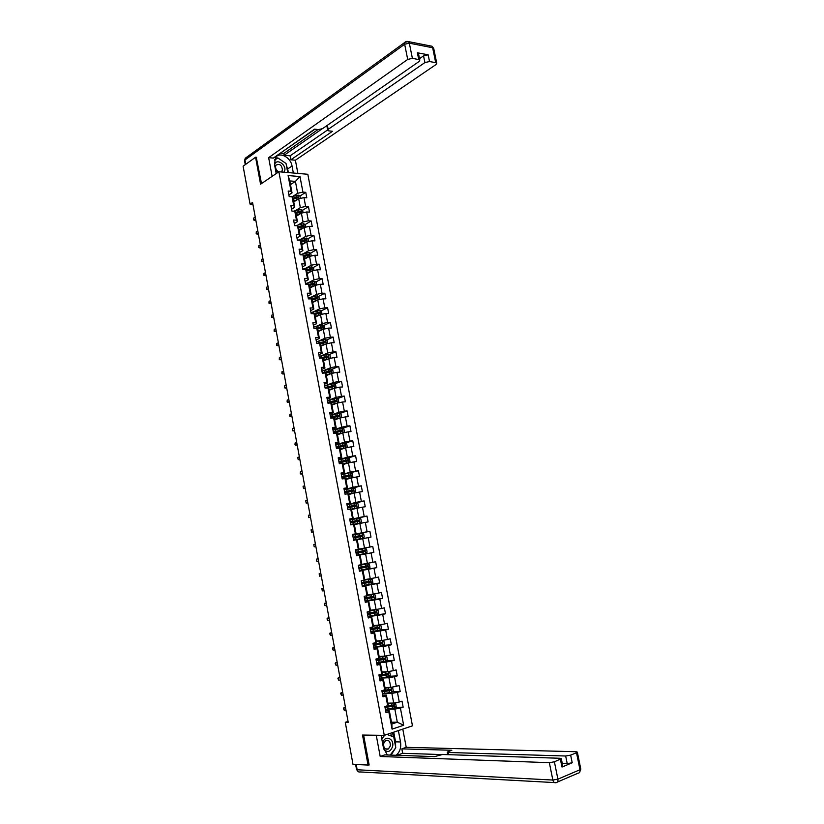 <?xml version="1.0" encoding="UTF-8"?>
<svg xmlns="http://www.w3.org/2000/svg" width="824" height="824" viewBox="0 0 824 824"><rect width="100%" height="100%" fill="white"/><g stroke="black" fill="none" stroke-linecap="round" stroke-linejoin="round"><path stroke-width="1.24" d="M412.464 725.851L307.826 174.276L278.873 171.763L384.272 735.338L412.464 725.851M290.481 184.607L295.414 181.383L289.791 180.919L292.036 192.878L291.047 191.25L288.163 191.044L289.203 196.606L292.087 196.802L293.756 205.701L290.882 205.516L291.923 211.099L294.807 211.263L296.486 220.183L293.602 220.029L294.652 225.632L297.526 225.766L299.205 234.716L296.331 234.593L297.382 240.196L300.255 240.309L301.945 249.281L299.071 249.188L300.121 254.812L302.995 254.894L304.684 263.886L301.811 263.824L302.872 269.458L305.745 269.51L307.434 278.533L304.561 278.502L305.622 284.156L308.495 284.177L310.195 293.22L307.321 293.21L308.392 298.885L311.256 298.875L312.966 307.949L310.092 307.97L311.163 313.656L314.026 313.625L315.736 322.709L312.873 322.771L313.934 328.477L316.807 328.405L318.517 337.521L315.654 337.613L316.725 343.33L319.588 343.227L321.308 352.373L318.445 352.497L319.516 358.224L322.38 358.09L324.11 367.267L321.247 367.411L322.318 373.169L325.181 373.004L326.912 382.192L324.048 382.377L325.13 388.145L327.993 387.95L329.724 397.168L326.86 397.384L327.952 403.173L330.805 402.946L332.546 412.185L329.682 412.433L330.774 418.232L333.627 417.974L335.368 427.244L332.515 427.522L333.607 433.342L336.46 433.053L338.211 442.344L335.358 442.653L336.45 448.493L339.303 448.163L341.054 457.485L338.201 457.835L339.292 463.685L342.145 463.325L343.907 472.677L341.054 473.048L342.156 478.919L344.998 478.528L346.76 487.901L343.917 488.313L345.019 494.194L347.862 493.772L349.633 503.176L346.791 503.618L347.893 509.51L350.736 509.057L352.507 518.492L349.664 518.966L350.777 524.878L353.62 524.394L355.391 533.849L352.548 534.354L353.661 540.286L356.504 539.761L358.286 549.248L355.443 549.783L356.565 555.736L359.398 555.18L361.19 564.687L358.347 565.264L359.47 571.228L362.303 570.641L364.095 580.178L361.262 580.786L362.385 586.77L365.217 586.142L367.01 595.711L364.177 596.349L365.31 602.354L368.132 601.695L369.935 611.284L367.113 611.964L368.235 617.979L371.068 617.289L372.87 626.909L370.048 627.62L371.181 633.656L374.003 632.925L375.816 642.576L372.994 643.317L374.127 649.374L376.949 648.612L378.762 658.283L375.94 659.066L377.083 665.133L379.905 664.34L381.728 674.042L378.906 674.856L380.049 680.943L382.861 680.109L384.695 689.842L381.873 690.687L383.016 696.795L385.838 695.93L387.671 705.684L384.849 706.57L386.003 712.688L388.815 711.792L392.07 729.127L403.657 725.264L397.312 722.215L394.84 709.093L387.064 709.207M291.047 191.25L288.101 175.553L299.988 176.563L302.933 192.126L305.756 192.332L299.854 196.081M403.657 725.264L400.413 708.084L403.163 707.198L402.019 701.162L399.269 702.027L397.446 692.366L400.196 691.521L399.063 685.496L396.303 686.33L394.48 676.689L397.24 675.876L396.107 669.881L393.347 670.674L391.524 661.064L394.284 660.292L393.151 654.297L390.391 655.07L388.588 645.48L391.349 644.739L390.216 638.765L387.455 639.496L385.642 629.938L388.413 629.227L387.29 623.284L384.52 623.974L382.717 614.447L385.488 613.767L384.365 607.834L381.594 608.493L379.802 598.996L382.573 598.348L381.45 592.435L378.679 593.064L376.887 583.588L379.658 582.98L378.546 577.078L375.775 577.665L373.983 568.22L376.764 567.643L375.651 561.762L372.87 562.318L371.088 552.894L373.869 552.358L372.757 546.487L369.976 547.012L368.204 537.619L370.985 537.104L369.873 531.253L367.092 531.748L365.32 522.385L368.112 521.901L366.999 516.071L364.218 516.535L362.457 507.182L365.238 506.739L364.136 500.92L361.355 501.353L359.594 492.031L362.375 491.619L361.283 485.82L358.492 486.222L356.741 476.921L359.522 476.54L358.43 470.762L355.638 471.122L353.887 461.862L356.679 461.512L355.587 455.734L352.796 456.074L351.055 446.835L353.846 446.515L352.754 440.758L349.963 441.067L348.222 431.848L351.014 431.56L349.932 425.823L347.131 426.101L345.4 416.903L348.192 416.656L347.11 410.929L344.319 411.166L342.578 402.009L345.38 401.782L344.298 396.076L341.497 396.282L339.776 387.146L342.578 386.95L341.497 381.265L338.695 381.44L336.975 372.324L339.776 372.16L338.705 366.484L335.904 366.639L334.183 357.544L336.985 357.42L335.914 351.755L333.112 351.879L331.403 342.805L334.204 342.712L333.133 337.067L330.331 337.15L328.622 328.117L331.433 328.045L330.362 322.411L327.561 322.472L325.851 313.46L328.663 313.419L327.602 307.805L324.79 307.826L323.09 298.844L325.902 298.834L324.841 293.231L322.029 293.231L320.34 284.259L323.152 284.28L322.091 278.697L319.279 278.667L317.59 269.726L320.402 269.778L319.352 264.205L316.54 264.144L314.85 255.234L317.662 255.306L316.612 249.754L313.8 249.662L312.121 240.773L314.933 240.886L313.892 235.345L311.07 235.221L309.391 226.353L312.214 226.497L311.173 220.966L308.351 220.822L306.683 211.974L309.505 212.139L308.454 206.628L305.632 206.453L303.974 197.636L306.796 197.832L305.756 192.332M348.047 721.443L345.277 722.318L348.212 722.318L252.566 202.467L250.074 204.125L252.906 204.3M292.087 196.802L293.066 198.399L294.734 207.257L291.572 209.224M293.735 201.921L298.69 198.79L300.358 207.607L295.569 210.563M294.734 207.257L293.756 205.701M303.974 197.636L298.69 198.79M305.632 206.453L300.358 207.607M294.807 211.263L295.775 212.798L297.443 221.677L294.271 223.592M296.413 216.176L301.388 213.128L303.057 221.965L298.195 224.89M297.443 221.677L296.486 220.183M306.683 211.974L301.388 213.128M308.351 220.822L303.057 221.965M297.526 225.766L298.484 227.228L300.163 236.127L296.97 237.992M299.091 230.463L304.097 227.496L305.776 236.364L300.812 239.248M300.163 236.127L299.205 234.716M309.391 226.353L304.097 227.496M311.07 235.221L305.776 236.364M300.255 240.309L301.203 241.7L302.882 250.63L299.678 252.443M301.79 244.8L306.816 241.916L308.495 250.805L303.428 253.648M302.882 250.63L301.945 249.281M312.121 240.773L306.816 241.916M313.8 249.662L308.495 250.805M302.995 254.894L303.932 256.213L305.611 265.163L302.398 266.924M304.489 259.169L309.546 256.367L311.225 265.276L306.044 268.088M305.611 265.163L304.684 263.886M314.85 255.234L309.546 256.367M316.54 264.144L311.225 265.276M305.745 269.51L306.662 270.766L308.351 279.738L305.117 281.447M307.197 273.578L312.275 270.859L313.954 279.799L308.65 282.581M308.351 279.738L307.434 278.533M317.59 269.726L312.275 270.859M319.279 278.667L313.954 279.799M308.495 284.177L309.412 285.351L311.101 294.353L307.846 296.012M309.906 288.029L315.005 285.392L316.694 294.353L311.256 297.103M311.101 294.353L310.195 293.22M320.34 284.259L315.005 285.392M322.029 293.231L316.694 294.353M311.256 298.875L312.162 299.988L313.851 309.01L310.586 310.607M312.636 302.521L317.755 299.967L319.444 308.949L313.862 311.668M313.851 309.01L312.966 307.949M323.09 298.844L317.755 299.967M324.79 307.826L319.444 308.949M314.026 313.625L314.912 314.655L316.612 323.708L313.336 325.253M315.365 317.044L320.505 314.583L322.205 323.595L316.447 326.283M316.612 323.708L315.736 322.709M325.851 313.46L320.505 314.583M327.561 322.472L322.205 323.595M316.807 328.405L317.683 329.373L319.382 338.448L316.086 339.931M318.095 331.608L323.266 329.229L324.975 338.273L319.022 340.94M319.382 338.448L318.517 337.521M328.622 328.117L323.266 329.229M330.331 337.15L324.975 338.273M319.588 343.227L320.454 344.123L322.163 353.228L318.847 354.66M320.845 346.214L326.036 343.927L327.746 352.981L321.576 355.638M322.163 353.228L321.308 352.373M331.403 342.805L326.036 343.927M333.112 351.879L327.746 352.981M322.38 358.09L323.235 358.924L324.944 368.04L321.618 369.42M323.595 360.871L328.817 358.656L330.527 367.741L324.11 370.388M324.944 368.04L324.11 367.267M334.183 357.544L328.817 358.656M335.904 366.639L330.527 367.741M325.181 373.004L326.016 373.756L327.736 382.903L324.399 384.231M326.356 375.559L331.598 373.427L333.318 382.542L326.582 385.189M327.736 382.903L326.912 382.192M336.975 372.324L331.598 373.427M338.695 381.44L333.318 382.542M327.993 387.95L328.817 388.629L330.537 397.807L327.179 399.074M329.126 390.277L334.389 388.248L336.11 397.384L328.992 400.052M330.537 397.807L329.724 397.168M339.776 387.146L334.389 388.248M341.497 396.282L336.11 397.384M330.805 402.946L331.619 403.544L333.339 412.752L329.971 413.957M331.897 405.048L337.191 403.101L338.911 412.268L331.279 414.987M333.339 412.752L332.546 412.185M342.578 402.009L337.191 403.101M344.319 411.166L338.911 412.268M333.627 417.974L334.431 418.51L336.161 427.728L332.772 428.882M334.678 419.859L339.993 417.995L341.723 427.182L333.308 430.035M336.161 427.728L335.368 427.244M345.4 416.903L339.993 417.995M347.131 426.101L341.723 427.182M336.46 433.053L337.243 433.506L338.983 442.756L335.574 443.858M337.469 434.712L342.805 432.94L344.545 442.148L335.79 444.96M338.983 442.756L338.211 442.344M348.222 431.848L342.805 432.94M349.963 441.067L344.545 442.148M339.303 448.163L340.075 448.555L341.816 457.825L338.396 458.865M340.271 449.595L345.627 447.916L347.368 457.155L338.571 459.813M341.816 457.825L341.054 457.485M351.055 446.835L345.627 447.916M352.796 456.074L347.368 457.155M342.145 463.325L342.908 463.634L344.648 472.935L341.218 473.913M343.072 464.53L348.459 462.933L350.21 472.204L341.363 474.717M344.648 472.935L343.907 472.677M353.887 461.862L348.459 462.933M355.638 471.122L350.21 472.204M344.998 478.528L345.75 478.765L347.501 488.086L344.051 489.013M345.884 479.506L351.302 478.002L353.053 487.293L344.174 489.662M347.501 488.086L346.76 487.901M356.741 476.921L351.302 478.002M358.492 486.222L353.053 487.293M348.614 494.019L354.341 492.814L348.603 493.947L350.354 503.289L346.883 504.144M348.707 494.513L354.145 493.102L355.906 502.424L346.976 504.638M348.593 493.926L347.862 493.772M350.354 503.289L349.633 503.176M359.594 492.031L354.145 493.102M361.355 501.353L355.906 502.424M350.736 509.057L351.457 509.139L353.218 518.523L349.737 519.326M351.539 509.572L356.998 508.253L358.759 517.596L349.798 519.666M353.218 518.523L352.507 518.492M362.457 507.182L356.998 508.253M364.218 516.535L358.759 517.596M353.62 524.394L354.32 524.394L356.092 533.808L352.59 534.549M354.372 524.672L359.861 523.446L361.623 532.809L352.621 534.725M356.092 533.808L355.391 533.849M365.32 522.385L359.861 523.446M367.092 531.748L361.623 532.809M356.504 539.761L357.194 539.689L358.965 549.124L355.453 549.814L364.507 548.073L362.735 538.68L357.214 539.813M358.965 549.124L358.286 549.248M368.204 537.619L362.735 538.68M369.976 547.012L364.507 548.073M361.19 564.687L361.86 564.491L360.078 555.036L356.555 555.695M373.869 552.358L356.545 555.634L365.609 553.955L367.38 563.369L361.829 564.358M360.078 555.036L359.398 555.18M371.088 552.894L365.609 553.955M372.87 562.318L367.38 563.369M364.095 580.178L364.754 579.9L362.972 570.414L359.429 571.022M359.388 570.826L368.493 569.271L370.275 578.716L364.692 579.612M362.972 570.414L362.303 570.641M373.983 568.22L368.493 569.271M375.775 577.665L370.275 578.716M367.01 595.711L367.659 595.361L365.866 585.843L362.313 586.389M362.241 586.029L371.387 584.628L373.179 594.104L367.566 594.907M365.866 585.843L365.217 586.142M376.887 583.588L371.387 584.628M378.679 593.064L373.179 594.104M367.926 616.342L377.31 614.673L378.638 613.314L378.082 610.357L376.372 609.729L370.563 610.821L368.771 601.314L365.197 601.798M365.104 601.283L374.292 600.037L376.084 609.533L370.45 610.234M368.771 601.314L368.132 601.695M370.563 610.852L369.935 611.284M379.802 598.996L374.292 600.037M381.594 608.493L376.084 609.533M372.87 626.909L373.488 626.394L371.686 616.826L368.101 617.248M367.978 616.579L377.207 615.476L378.999 625.004L373.344 625.622M371.686 616.826L371.068 617.289M382.717 614.447L377.207 615.476M384.52 623.974L378.999 625.004M375.816 642.576L376.413 641.978L374.611 632.389L371.006 632.75M370.852 631.905L380.122 630.968L381.924 640.526L376.238 641.041M374.611 632.389L374.003 632.925M385.642 629.938L380.122 630.968M387.455 639.496L381.924 640.526M378.762 658.283L379.349 657.614L377.547 647.983L373.921 648.282M373.736 647.283L383.047 646.51L384.849 656.089L379.143 656.501M377.547 647.983L376.949 648.612M388.588 645.48L383.047 646.51M390.391 655.07L384.849 656.089M381.728 674.042L382.295 673.28L380.482 663.629L376.846 663.866M376.63 662.712L385.982 662.084L387.795 671.694L382.058 672.013M380.482 663.629L379.905 664.34M391.524 661.064L385.982 662.084M393.347 670.674L387.795 671.694M384.695 689.842L385.251 688.998L383.428 679.326L379.771 679.501M379.946 678.152L388.928 677.709L390.741 687.35L384.983 687.566M383.428 679.326L382.861 680.109M394.48 676.689L388.928 677.709M396.303 686.33L390.741 687.35M387.671 705.684L388.207 704.767L386.384 695.065L382.717 695.168M383.623 693.643L391.884 693.375L393.697 703.037L387.908 703.171M386.384 695.065L385.838 695.93M397.446 692.366L391.884 693.375M399.269 702.027L393.697 703.037M392.07 729.127L391.833 724.028L389.35 710.844L385.663 710.885M391.493 722.226L397.312 722.215L391.833 724.028M389.35 710.844L388.815 711.792M400.413 708.084L394.84 709.093M384.272 735.338L362.508 735.049L368.06 765.063L369.101 764.693M368.06 765.063L353.002 764.363L345.277 722.318M256.645 157.343L255.574 157.24L243.111 166.201L250.074 204.125M255.574 157.24L260.569 184.205L278.873 171.763M292.036 192.878L288.884 194.897M292.953 196.287L297.66 193.28L295.414 181.383L299.988 176.563M289.791 180.919L288.101 175.553M302.933 192.126L297.66 193.28M403.163 707.198L395.345 707.332M400.196 691.521L392.327 691.789M397.24 675.876L389.299 676.288M394.284 660.292L386.281 660.827M391.349 644.739L383.263 645.419M388.413 629.227L380.245 630.061L381.543 628.712L380.987 625.756L379.318 625.159L373.457 626.23M367.617 613.777L367.525 613.262M385.488 613.767L376.609 614.828M364.774 598.595L364.651 597.915M382.573 598.348L371.531 599.851M361.932 583.454L361.777 582.609M379.658 582.98L363.168 585.514M359.099 568.344L358.914 567.355M376.764 567.643L359.522 570.589M356.277 553.285L357.894 552.976L356.112 553.326L356.658 553.213L356.061 552.131M372.757 546.487L355.628 549.824M353.434 538.124L353.238 537.114M369.873 531.253L352.827 534.879M366.999 516.071L349.839 519.893M350.591 522.982L350.437 522.148M347.759 507.883L347.635 507.213M364.136 500.92L353.105 503.66M344.937 492.834L344.844 492.319M361.283 485.82L352.631 488.117M358.43 470.762L341.394 474.882M355.587 455.734L347.934 458.041M352.754 440.758L345.246 443.158M349.932 425.823L342.557 428.305M347.11 410.929L339.859 413.504M344.298 396.076L337.171 398.734M341.497 381.265L334.482 384.005M338.705 366.484L331.804 369.317M335.914 351.755L329.116 354.66M322.339 357.565L321.103 358.09M333.133 337.067L326.438 340.054M320.546 342.681L319.3 343.237M330.362 322.411L323.76 325.48M318.62 327.87L317.003 328.622M327.602 307.805L321.082 310.947M316.601 313.11L314.48 314.14M324.841 293.231L318.414 296.455M314.5 298.422L311.936 299.709M322.091 278.697L315.747 282.004M312.337 283.775L309.381 285.32M319.352 264.205L313.089 267.584M310.123 269.18L307.064 270.828M316.612 249.754L310.432 253.205M307.816 254.657L305.024 256.223M313.892 235.345L307.774 238.867M305.374 240.248L302.933 241.659M311.173 220.966L305.127 224.561M302.83 225.941L300.801 227.146M308.454 206.628L302.49 210.305M300.245 211.686L298.618 212.685M297.639 197.472L296.393 198.265M345.524 707.713L343.804 707.857L344.247 710.267L345.967 710.134M344.247 710.267L343.443 708.496L345.452 707.291M393.213 703.047L388.053 703.912M392.286 703.068L388.011 703.727M394.222 702.944L395.623 703.377L396.19 706.384L394.871 707.868L385.375 709.382M385.024 707.476L393.996 706.096L393.635 704.942L386.271 706.127M393.233 705.035L393.12 706.116L384.973 707.219M383.716 749.047C387.383 752.92 390.339 752.096 392.584 746.575C394.603 738.356 384.427 734.544 382.82 742.99L382.686 743.794M383.634 743.536C383.49 748.017 385.076 749.819 388.382 748.975L390.308 745.998C390.442 741.518 388.846 739.715 385.529 740.601L383.634 743.536M381.296 736.357L382.12 735.307M386.971 734.431L393.748 736.965L395.778 747.759L390.185 755.072M387.939 755L386.992 754.65M381.78 738.953L384.715 735.193M283.992 172.206L284.62 171.001C286.865 164.955 276.576 157.951 274.752 164.337L274.598 164.965M275.453 169.559L277.925 172.412M281.046 171.948L282.447 170.372C281.973 165.13 279.83 163.389 276.019 165.15L275.7 165.82C275.257 168.405 276.277 170.413 278.759 171.845M274.516 160.134L277.873 157.93L286.031 163.482L287.731 172.535M398.383 730.589L400.526 741.95C401.319 747.718 399.825 752.158 396.056 755.278M381.1 735.296L383.448 747.862L387.373 754.98M376.238 735.235L380.204 756.484L384.757 754.887L434.536 756.617L442.612 754.485L560.124 758.276L561.309 758.698L562.874 766.413L561.978 767.051L572.206 762.777L567.221 763.652L562.277 763.467M441.376 754.557L402.668 753.301L397.003 755.309M402.668 753.301L401.834 748.882L406.232 747.327L576.13 751.725L577.346 752.137L576.501 752.734L570.651 755.134L572.206 762.777M402.792 729.106L406.232 747.327M380.204 756.484L549.351 762.684L554.398 761.798L561.309 758.698M567.221 763.652L565.666 756.01L448.081 752.477L447.257 752.188L448.266 751.57L451.84 750.262L401.834 748.882M565.666 756.01L570.651 755.134M368.349 764.96L369.152 765.002L363.611 735.059M393.738 732.155L395.561 741.858L400.526 741.95M391.091 755.103L395.407 748.254M395.644 747.028L395.561 741.858M393.336 736.811L392.543 732.557M391.338 736.059L390.792 733.144M276.205 173.576L274.495 164.398L275.504 157.714C279.192 151.276 290.728 157.157 292.036 166.005L293.354 173.019M297.886 173.411L295.394 160.217L290.862 159.784L332.474 131.294L328.776 130.851L327.602 130.295L328.148 129.368L424.906 62.573L423.546 55.867L428.171 54.817L417.366 52.767L418.499 53.663M280.84 153.13L283.817 153.429L284.156 155.231L290.12 155.818L290.862 159.784M278.234 154.644L314.974 129.203M295.394 160.217L435.958 64.591L436.741 63.252L435.711 62.665L432.662 47.751L409.332 43.178L412.391 58.37L418.736 59.544L419.818 60.162L419.056 61.512L322.493 128.678L318.352 129.605L314.572 129.152L273.321 158.095L268.645 157.652L407.715 59.431L404.656 44.249L244.965 159.99L245.758 164.306M272.126 176.346L268.645 157.652M435.711 62.665L429.531 61.532L424.906 62.573M412.391 58.37L407.715 59.431M256.264 157.312L261.507 183.577M284.156 155.231L321.751 129.08M283.817 153.429L317.992 129.564M419.519 58.669L423.546 55.867M290.12 155.818L327.55 129.996M327.571 130.141L326.891 125.629M288.585 172.607L286.186 164.347M285.3 162.987L277.946 157.981M277.832 157.961L275.36 157.961M277.544 158.157L274.608 159.743M275.937 159.207L274.588 159.825M275.741 159.073L277.297 157.981M342.753 692.634L341.033 692.799L341.476 695.209L343.196 695.054M341.476 695.209L340.683 693.447L342.681 692.253M339.982 677.606L338.273 677.781L338.716 680.191L340.425 680.006M338.716 680.191L337.922 678.451L339.921 677.266M390.504 687.35L385.117 688.287M389.639 687.391L385.086 688.122M391.132 687.278L392.677 687.772L393.244 690.769L391.925 692.232L382.449 693.767M382.099 691.872L391.05 690.45L390.689 689.297L381.965 690.656M390.267 689.4L390.02 690.533L382.048 691.635M387.919 671.673L382.192 672.703M387.023 671.735L382.161 672.559M389.01 676.597L388.083 671.653L389.742 672.199L390.308 675.186L388.979 676.628L379.534 678.193M379.174 676.298L388.125 674.846L387.754 673.702L378.947 675.103M379.503 675.041L378.978 675.237M387.311 673.805L387.084 674.949L379.133 676.092M337.232 662.609L335.523 662.815L335.955 665.205L337.665 665.009M335.955 665.205L335.172 663.495L337.171 662.321M334.482 647.664L332.772 647.88L333.215 650.27L334.915 650.054M333.215 650.27L332.433 648.581L334.431 647.406M331.732 632.75L330.033 632.986L330.476 635.366L332.175 635.139M330.476 635.366L329.703 633.697L331.691 632.544M376.619 662.671L386.054 661.075L387.373 659.653L386.817 656.676L385.158 656.11L379.267 657.171M385.117 656.1L379.246 657.037M376.259 660.776L385.21 659.282L384.829 658.149L376.043 659.591M377.351 659.416L376.094 659.849M384.355 658.252L384.159 659.406L376.228 660.601M373.715 647.18L383.129 645.563L384.458 644.162L383.891 641.185L382.192 640.598L376.362 641.68M382.192 640.598L376.341 641.566M373.365 645.305L382.295 643.76L381.903 642.638L373.138 644.111M375.157 644.924L374.961 643.863L373.21 644.502M381.409 642.751L381.234 643.915L373.334 645.151M370.821 631.74L380.245 630.061L379.318 625.159L373.437 626.137M370.47 629.866L379.39 628.29L378.988 627.177L370.244 628.681M370.419 628.681L372.098 628.609L370.337 629.196M378.474 627.291L378.329 628.454L370.44 629.732M329.003 617.876L327.303 618.134L327.746 620.513L329.435 620.266M327.746 620.513L326.974 618.865L328.972 617.712M376.372 609.729L370.543 610.749M367.576 614.477L376.496 612.86L376.084 611.758L367.36 613.293M367.576 613.519L369.245 613.396L367.483 613.942M375.528 611.871L375.425 613.046L367.556 614.374M326.273 603.055L324.584 603.322L325.017 605.692L326.706 605.424M325.017 605.692L324.254 604.064L326.242 602.931M365.053 600.995L374.405 599.285L375.744 597.956L375.188 595L373.478 594.361L367.36 595.515M373.478 594.361L367.504 595.443M364.702 599.12L373.602 597.472L373.19 596.38L364.476 597.946M364.733 598.399L366.392 598.234L364.62 598.718M372.592 596.494L372.53 597.678L364.682 599.048M323.554 588.264L321.865 588.552L322.297 590.911L323.987 590.633M322.297 590.911L321.865 588.552L323.533 588.181M362.179 585.679L371.521 583.948L372.85 582.64L372.293 579.694L370.594 579.045L361.396 580.755M370.594 579.045L362.416 580.539M361.829 583.814L370.728 582.125L370.295 581.044L361.612 582.64M361.911 583.32L363.549 583.104L361.777 583.546M369.657 581.167L369.646 582.352L361.818 583.763M320.835 573.514L319.156 573.813L319.588 576.172L321.267 575.873M319.588 576.172L319.156 573.813L320.824 573.473M367.71 563.76L358.399 565.521L367.71 563.76L369.42 564.43L369.976 567.365L368.668 568.622L367.751 563.781M358.378 565.408L360.16 565.027L358.368 565.388M368.668 568.622L359.316 570.414M358.965 568.55L367.854 566.83L367.422 565.748L358.749 567.386M359.089 568.282L360.716 568.024L359.089 568.313M366.721 565.882L366.773 567.077L358.965 568.529M318.126 558.806L316.457 559.125L316.89 561.474L318.558 561.154M316.89 561.474L316.457 559.125M356.462 555.18L365.763 553.398L367.102 552.131L366.546 549.206L364.836 548.516L355.546 550.319M363.693 550.659L364.167 551.73L363.446 551.926L356.112 553.337L364.764 551.668L364.548 550.494L355.896 552.162M315.427 544.128L313.769 544.468L314.191 546.817L315.87 546.518M315.86 546.477L314.191 546.817L313.769 544.468M353.62 540.019L362.89 538.185L364.239 536.939L363.683 534.024L361.973 533.324L352.703 535.147M362.89 538.185L353.609 539.998M353.64 540.132L355.401 539.658M353.63 540.101L355.422 539.802M355.474 536.506L360.819 535.476L361.314 536.527L362.127 536.352L361.685 535.291L355.474 536.506L355.123 534.652M353.074 537.114L354.866 536.826L353.249 537.176M353.269 538.154L362.127 536.352M312.739 529.502L311.081 529.853L311.513 532.191L313.182 531.923M313.172 531.841L311.513 532.191L311.081 529.853M351.385 524.775L360.037 523.024L361.376 521.788L360.83 518.883L359.12 518.172L349.86 520.016M360.037 523.024L350.777 524.857M350.427 523.024L359.285 521.18L358.821 520.129L350.21 521.86M350.221 521.901L357.966 520.325L358.471 521.365L359.285 521.18M350.252 522.117L352.054 521.86L350.457 522.272M310.051 514.907L308.403 515.278L308.825 517.616L310.504 517.359M310.483 517.245L308.825 517.616L308.403 515.278M351.24 509.119L357.225 507.862L358.533 506.688L357.987 503.783L356.277 503.052L347.038 504.927M357.183 507.893L351.076 509.098M347.594 507.924L356.442 506.049L355.978 504.999L347.378 506.76M347.388 506.842L355.123 505.215L355.638 506.245L356.442 506.049M347.45 507.151L349.252 506.945L347.666 507.399M307.373 500.353L305.725 500.745L306.157 503.073L307.836 502.846M307.805 502.681L306.157 503.073L305.725 500.745M354.341 492.814L355.69 491.619L355.144 488.725L353.434 487.983L344.216 489.889M344.772 492.876L353.609 490.96L353.136 489.919L344.556 491.712M344.576 491.815L352.281 490.146L352.806 491.176L353.609 490.96M344.648 492.227L346.461 492.072L344.885 492.567M304.705 485.841L303.067 486.242L303.489 488.57L305.168 488.364M305.137 488.158L303.489 488.57L303.067 486.242M345.771 478.909L351.508 477.766L345.792 479.002M351.508 477.766L352.857 476.602L352.312 473.718L350.602 472.955M341.96 477.858L350.777 475.922L350.303 474.882L341.744 476.705M341.764 476.828L349.458 475.118L350.179 475.675M341.857 477.343L343.68 477.23L342.114 477.776M302.037 471.369L300.399 471.792L300.832 474.099L302.511 473.924M302.47 473.676L300.276 473.594L300.399 471.792M342.98 464.015L348.686 462.769L350.035 461.615L349.489 458.741L347.779 457.969L338.592 459.926M348.686 462.769L342.959 463.912M339.148 462.892L347.955 460.915L347.471 459.885L338.932 461.739M338.963 461.893L346.636 460.142L347.357 460.678M339.076 462.501L340.909 462.46M299.39 456.929L297.752 457.372L298.175 459.679L299.864 459.514M299.812 459.236L298.175 459.679L297.752 457.372M340.168 449.08L345.864 447.813L347.213 446.68L346.677 443.817L344.957 443.024L335.79 445.001M345.009 443.044L345.895 447.782L340.147 448.956M336.347 447.968L345.143 445.949L344.659 444.929L336.13 446.814M336.171 446.989L343.824 445.197L344.535 445.712M336.305 447.7L337.675 447.628M296.733 442.529L295.105 442.982L295.538 445.29L297.217 445.156M297.165 444.836L294.982 444.816L295.105 442.982M343.062 432.888L344.401 431.786L343.866 428.923L342.156 428.119L332.999 430.128M342.125 433.167L337.377 434.186M342.99 432.899L337.346 434.052M333.555 433.074L342.341 431.024L341.847 430.015L333.339 431.931M333.38 432.126L341.012 430.293L341.733 430.787M333.535 432.94L334.132 432.919M294.096 428.171L292.469 428.645L292.891 430.942L294.58 430.828M294.518 430.468L292.355 430.488L292.469 428.645M340.363 417.923L341.599 416.923L341.064 414.07L339.354 413.257L330.218 415.286M339.004 418.345L334.585 419.334M339.797 418.067L334.554 419.179M330.774 418.221L339.55 416.151L339.045 415.142L330.558 417.088M330.599 417.304L338.221 415.44L338.932 415.914M291.459 413.844L289.842 414.338L290.264 416.625L291.954 416.542M291.881 416.141L289.729 416.192L289.842 414.338M337.686 402.998L338.808 402.112L338.273 399.269L336.563 398.435L327.447 400.485M335.914 403.575L331.794 404.522M336.758 403.266L331.763 404.347M329.27 403.06L336.47 401.453L336.254 400.31L327.787 402.287M327.828 402.534L335.43 400.618L336.13 401.082M288.833 399.568L287.226 400.073L287.638 402.349L289.337 402.287M289.255 401.854L287.102 401.937L287.226 400.073M335.007 388.114L336.027 387.332L335.492 384.499L333.772 383.654L324.677 385.735M332.844 388.846L329.023 389.752M333.761 388.495L328.982 389.556M327.787 387.96L333.679 386.652L333.463 385.519L325.017 387.527M325.068 387.795L332.649 385.838L333.349 386.281M286.206 385.313L284.61 385.838L285.022 388.114L286.721 388.073M286.628 387.599L284.496 387.713L284.61 385.838M332.36 373.272L333.246 372.603L332.711 369.77L331.001 368.915L321.916 371.016M330.795 373.756L326.211 374.807M329.785 374.168L326.252 375.023M325.346 373.148L330.898 371.902L330.692 370.769L322.256 372.808M322.308 373.097L329.868 371.099L330.568 371.531M283.6 371.109L281.993 371.645L282.416 373.921L284.105 373.9M284.012 373.385L281.89 373.54L281.993 371.645M329.713 358.471L330.476 357.904L329.94 355.082L328.23 354.207L319.166 356.339M320.67 358.028L321.247 358.152M327.859 359.058L323.451 360.098M326.767 359.522L323.492 360.325M322.709 358.409L328.127 357.183L327.921 356.061L319.496 358.121M320.186 358.193L327.097 356.401L327.798 356.823M280.994 356.936L279.398 357.492L279.81 359.758L281.509 359.758M281.406 359.202L279.284 359.398L279.398 357.492M327.087 343.701L327.705 343.248L327.179 340.436L325.459 339.55L316.416 341.702M324.944 344.411L320.701 345.431M323.801 344.916L320.742 345.678M320.062 343.721L325.367 342.516L325.15 341.383L317.261 343.309M318.322 343.278L325.027 342.145M278.388 342.805L276.802 343.371L277.214 345.637L278.914 345.658M278.811 345.071L276.699 345.287L276.802 343.371M324.481 328.982L324.419 325.83L322.709 324.934L313.687 327.107M322.06 329.785L317.951 330.805M320.876 330.331L317.992 331.063M317.415 329.075L322.606 327.88L322.4 326.757L315.376 328.436M316.498 328.416L322.266 327.519M275.793 328.704L274.207 329.291L274.629 331.547L276.328 331.598M276.215 330.96L274.114 331.217L274.207 329.291M321.885 314.294L321.679 311.266L319.959 310.349L310.957 312.553M319.187 315.211L315.211 316.22M317.971 315.798L315.262 316.498M314.758 314.469L320.186 313.13L319.65 312.162L313.491 313.625M314.14 313.748L319.516 312.924M273.207 314.644L271.632 315.252L272.044 317.498L273.743 317.57M273.619 316.9L271.529 317.188L271.632 315.252M319.3 299.637L318.94 296.743L317.261 295.837L308.228 298.031M316.344 300.667L312.471 301.666M315.098 301.285L312.533 301.965M312.1 299.915L317.446 298.576L316.91 297.618L311.317 298.947M311.524 299.205L316.776 298.381M317.261 295.837L318.033 299.905M270.632 300.626L269.057 301.244L269.469 303.489L271.168 303.572M271.044 302.872L268.954 303.191L269.057 301.244M316.725 285.032L316.21 282.251L314.49 281.314L305.519 283.559M313.511 286.165L309.752 287.164M312.244 286.824L309.803 287.473M309.412 285.392L314.387 284.218L314.171 283.106L308.691 284.424M308.897 284.692L314.037 283.868M268.058 286.639L266.482 287.277L266.894 289.512L268.603 289.626M268.469 288.884L266.389 289.234L266.482 287.277M313.985 270.499L313.481 267.8L311.76 266.842L302.81 269.118M310.689 271.704L307.033 272.692M309.422 272.383L307.094 273.022M306.703 270.931L311.657 269.747L311.451 268.634L306.054 269.932M306.271 270.231L311.307 269.397M265.493 272.692L263.927 273.341L264.339 275.566L266.049 275.7M265.905 274.928L263.834 275.309L263.927 273.341M311.256 255.996L310.761 253.39L309.041 252.422L300.111 254.719M307.888 257.284L304.313 258.262M306.61 257.994L304.386 258.602M303.984 256.501L309.278 255.141L308.732 254.204L303.428 255.492M303.644 255.8L308.588 254.966M262.928 258.777L261.373 259.447L261.774 261.672L263.495 261.826M263.34 261.002L261.28 261.424L261.373 259.447M308.526 241.545L308.052 239.022L306.332 238.043L297.763 240.217M305.096 242.905L301.615 243.873M303.819 243.636L301.677 244.234M301.285 242.122L306.569 240.742L306.013 239.805L300.791 241.092M301.017 241.411L305.879 240.577M260.374 244.903L258.818 245.583L259.23 247.797L260.94 247.983M260.786 247.128L258.736 247.571L258.818 245.583M305.807 227.125L305.354 224.695L303.634 223.695L295.62 225.673M302.315 228.557L298.916 229.515M301.038 229.309L298.988 229.896M298.587 227.774L303.871 226.384L303.314 225.457L298.164 226.734M298.381 227.074L303.17 226.229M257.83 231.06L256.285 231.76L256.686 233.975L258.406 234.171M258.242 233.274L256.202 233.758L256.285 231.76M303.098 212.757L302.655 210.398L300.935 209.389L293.488 211.191M299.555 214.25L296.228 215.208M298.278 215.033L296.3 215.6M295.898 213.468L301.172 212.067L300.616 211.14L295.528 212.407M295.754 212.767L300.472 211.912M255.296 217.258L253.751 217.969L254.153 220.173L255.873 220.399M255.698 219.472L253.668 219.987L253.751 217.969M300.399 198.419L299.967 196.143L298.247 195.123L291.356 196.751M293.22 199.192L296.455 198.244L296.784 199.985L293.55 200.932M295.528 200.788L293.622 201.344M296.455 198.244L298.484 197.781L297.928 196.864L292.901 198.131M293.087 198.512L297.773 197.636M394.902 707.837L393.985 702.985M385.951 706.22L386.126 707.146M387.877 709.093L387.527 707.188M391.894 705.293L391.534 703.387M392.482 708.403L392.121 706.498M392.955 706.158L393.862 706.147M554.439 782.584L360.006 771.934C358.584 772.253 357.637 771.532 357.163 769.771L552.842 780.04L549.351 762.684M554.398 761.798L557.899 779.164L579.972 769.74C580.25 771.903 579.602 773.056 578.026 773.2L557.395 782.048M561.978 767.051L560.413 759.326M580.786 768.977L579.972 769.74L576.501 752.734M356.195 764.507L357.163 769.771L356.545 769.523L355.618 764.487M448.081 752.477L448.503 754.681M557.899 779.164L552.842 780.04C553.429 782.192 554.47 783.068 555.963 782.666C557.539 782.532 558.188 781.368 557.899 779.164M418.736 59.544L417.366 52.767M428.171 54.817L429.531 61.532M327.365 125.289L328.148 129.368M287.875 168.817L292.036 166.005M430.313 45.907L431.889 46.216L433.754 48.616M436.741 63.252L433.702 48.359L431.889 46.216L408.549 41.622L404.862 42.271L404.656 44.249L409.332 43.178L408.549 41.622L406.912 41.344M245.284 164.645L244.553 160.711L245.222 158.28L406.057 41.53M244.532 160.608L246.18 157.59M391.956 692.191L391.029 687.288M383.006 690.543L383.201 691.552M384.942 693.458L384.592 691.552M388.949 689.647L388.588 687.752M389.536 692.757L389.175 690.852M390.02 690.533L390.916 690.502M381.44 674.774L381.316 674.156M380.08 674.969L380.276 675.999M382.017 677.874L381.667 675.968M386.013 674.053L385.653 672.157M386.59 677.143L386.24 675.247M387.084 674.949L387.98 674.897M386.085 661.033L385.158 656.11M378.525 659.241L378.36 658.397M377.176 659.478L377.371 660.488M379.102 662.321L378.741 660.436M383.088 658.5L382.727 656.604M383.665 661.579L383.304 659.694M384.159 659.406L385.045 659.344M383.16 645.522L382.233 640.619M375.61 643.75L375.414 642.679M374.302 644.162L374.467 645.017M376.187 646.819L375.837 644.934M380.163 642.988L379.812 641.103M380.739 646.067L380.389 644.172M381.234 643.915L382.13 643.832M372.706 628.3L372.469 627.013M371.439 628.877L371.572 629.598M373.282 631.359L372.932 629.485M377.258 627.517L376.898 625.643M377.835 630.587L377.474 628.712M378.329 628.454L379.215 628.362M377.341 614.632L376.424 609.75M369.822 612.891L369.533 611.387M368.575 613.643L368.678 614.22M370.388 615.95L370.038 614.076M374.353 612.098L373.993 610.224M374.93 615.157L374.57 613.283M375.425 613.046L376.311 612.943M374.446 599.254L373.519 594.382M366.927 597.524L366.608 595.804M367.504 600.583L367.154 598.708M371.459 596.71L371.099 594.846M372.026 599.769L371.676 597.894M372.53 597.678L373.406 597.554M371.552 583.917L370.635 579.056M364.053 582.207L363.703 580.343M364.63 585.246L364.28 583.382M368.565 581.373L368.215 579.509M369.142 584.422L368.792 582.558M369.646 582.352L370.522 582.218M361.19 566.933L360.84 565.068M361.757 569.961L361.406 568.107M365.691 566.078L365.341 564.224M366.258 569.116L365.908 567.262M366.773 567.077L367.638 566.922M365.794 553.368L364.888 548.537M358.327 551.699L357.977 549.845M358.893 554.717L358.543 552.863M362.817 550.834L362.467 548.98M363.394 553.862L363.044 551.998M363.899 551.833L364.764 551.668M362.931 538.154L362.024 533.344M356.04 539.524L355.69 537.67M359.954 535.621L359.614 533.777M360.521 538.639L360.181 536.795M360.819 535.476L361.685 535.291M360.067 522.993L359.161 518.183M352.631 521.355L352.281 519.511M353.197 524.363L352.847 522.519M357.101 520.459L356.751 518.615M357.668 523.467L357.317 521.623M357.966 520.325L358.821 520.129M357.225 507.862L356.318 503.073M349.788 506.245L349.448 504.412M350.334 509.119L350.004 507.409M354.258 505.328L353.908 503.495M354.825 508.336L354.474 506.492M355.123 505.215L355.978 504.999M354.382 492.783L353.475 488.004M346.966 491.176L346.616 489.353M345.668 491.547L345.771 492.093M347.46 493.834L347.182 492.34M351.415 490.249L351.076 488.416M351.982 493.236L351.632 491.403M352.281 490.146L353.136 489.919M351.539 477.745L350.643 472.976M344.144 476.159L343.793 474.325M342.846 476.55L342.98 477.24M344.597 478.579L344.36 477.312M348.583 475.211L348.243 473.378M349.149 478.188L348.799 476.365M349.458 475.118L350.303 474.882M348.717 462.738L347.821 457.989M341.332 461.172L340.982 459.349M340.044 461.594L340.199 462.418M341.744 463.376L341.538 462.326M345.761 460.204L345.421 458.381M346.327 463.181L345.977 461.358M346.636 460.142L347.471 459.885M338.52 446.237L338.18 444.414M337.243 446.68L337.428 447.638M338.891 448.215L338.736 447.381M342.949 445.248L342.609 443.436M343.505 448.215L343.165 446.402M343.824 445.197L344.659 444.929M343.083 432.868L342.197 428.14M335.718 431.333L335.378 429.52M334.451 431.807L334.637 432.785M336.058 433.094L335.934 432.476M340.137 430.334L339.797 428.521M340.693 433.29L340.353 431.477M341.012 430.293L341.847 430.015M340.271 417.943L339.395 413.277M332.937 416.47L332.597 414.668M331.67 416.975L331.845 417.933M337.346 415.461L336.995 413.648M337.902 418.407L337.552 416.604M338.221 415.44L339.045 415.142M337.469 403.049L336.604 398.456M330.146 401.659L329.816 399.856M328.889 402.184L329.064 403.08M334.544 400.618L334.214 398.816M335.1 403.564L334.76 401.762M335.43 400.618L336.254 400.31M334.668 388.186L333.813 383.675M327.375 386.878L327.035 385.076M326.129 387.435L326.242 388.073M331.763 385.828L331.423 384.036M332.319 388.763L331.979 386.971M332.649 385.838L333.463 385.519M331.876 373.375L331.042 368.936M324.604 372.139L324.275 370.347M328.992 371.078L328.652 369.286M329.538 374.003L329.198 372.211M329.868 371.099L330.692 370.769M329.095 358.594L328.271 354.238M321.844 357.441L321.514 355.659M326.222 356.359L325.882 354.577M326.767 359.285L326.428 357.492M327.097 356.401L327.921 356.061M326.314 343.866L325.511 339.57M319.094 342.784L318.764 341.002M323.461 341.692L323.121 339.91M324.007 344.607L323.667 342.815M324.347 341.744L325.15 341.383M323.544 329.178L322.751 324.955M316.354 328.168L316.014 326.397M320.701 327.056L320.371 325.284M321.247 329.961L320.917 328.189M321.587 327.128L322.4 326.757M320.783 314.521L320 310.37M313.614 313.594L313.285 311.822M317.961 312.471L317.621 310.689M318.507 315.365L318.167 313.594M318.847 312.553L319.65 312.162M310.854 298.875L310.555 297.289M315.221 297.917L314.881 296.146M315.757 300.801L315.427 299.03M316.107 298.02L316.91 297.618M315.283 285.331L314.531 281.334M308.083 284.167L307.826 282.797M312.492 283.404L312.152 281.643M313.027 286.288L312.698 284.517M313.377 283.518L314.171 283.106M312.543 270.797L311.812 266.873M305.333 269.51L305.117 268.346M309.762 268.933L309.433 267.172M310.308 271.807L309.968 270.045M310.658 269.057L311.451 268.634M309.814 256.305L309.093 252.453M302.583 254.884L302.408 253.926M307.043 254.492L306.713 252.741M307.589 257.366L307.259 255.605M307.939 254.637L308.732 254.204M307.094 241.854L306.384 238.064M299.854 240.299L299.709 239.557M304.334 240.103L304.005 238.352M304.87 242.956L304.54 241.205M305.23 240.258L306.013 239.805M304.375 227.445L303.675 223.726M297.114 225.745L297.021 225.22M301.636 225.745L301.306 224.004M302.171 228.598L301.841 226.847M302.532 225.92L303.314 225.457M301.666 213.066L300.976 209.42M298.937 211.428L298.618 209.687M299.473 214.271L299.143 212.53M299.843 211.613L300.616 211.14M298.968 198.728L298.288 195.154M296.249 197.152L295.929 195.412M297.155 197.348L297.928 196.864M386.827 707.074L386.641 706.075M393.12 706.116L393.996 706.096M385.344 748.882L388.382 748.975M280.84 171.938L282.117 171.073M579.54 772.479L580.817 769.122L577.346 752.137M356.565 769.595L358.286 771.686M447.278 752.281L447.731 754.65M419.818 60.162L418.448 53.395M383.891 691.47L383.706 690.45M390.185 690.481L391.05 690.45M380.976 675.917L380.781 674.877M387.259 674.887L388.125 674.846M378.062 660.395L377.866 659.344M384.355 659.344L385.21 659.282M381.44 643.832L382.295 643.76M372.263 629.495L372.098 628.609M378.546 628.382L379.39 628.29M369.368 614.107L369.245 613.396M375.651 612.963L376.496 612.86M366.495 598.76L366.392 598.234M372.778 597.585L373.602 597.472M369.894 582.259L370.728 582.125M367.03 566.974L367.854 566.83M364.167 551.73L364.991 551.575M346.461 492.072L346.338 491.392M343.68 477.23L343.515 476.396M350.076 476.118L350.777 475.922M340.899 462.439L340.714 461.43M347.347 461.09L347.955 460.915M338.098 447.525L337.912 446.505M344.607 446.124L345.143 445.949M335.306 432.621L335.121 431.632M332.515 417.768L332.329 416.789M329.734 402.946L329.559 401.999M326.932 388.022L326.798 387.29"/></g></svg>
